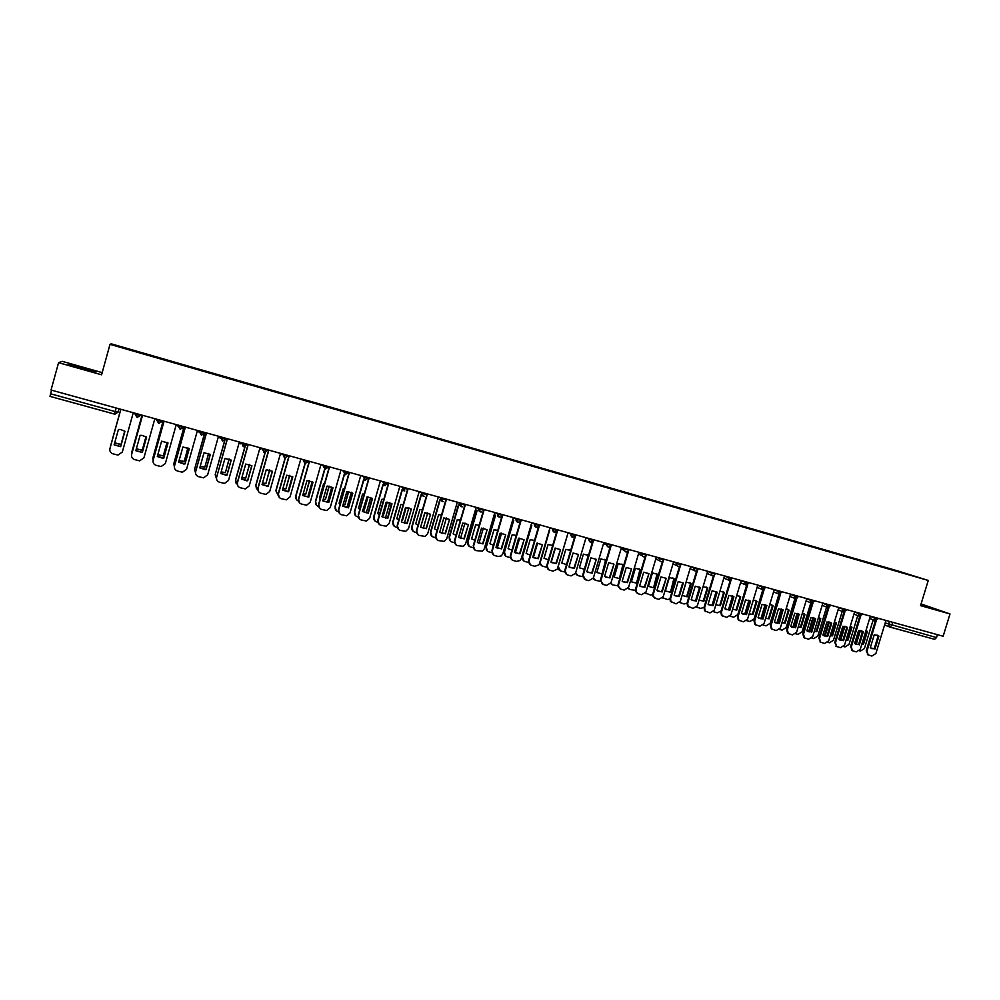 <?xml version="1.0" encoding="UTF-8"?>
<svg xmlns="http://www.w3.org/2000/svg" width="1000" height="1000" viewBox="0 0 1000 1000"><rect width="100%" height="100%" fill="white"/><g stroke="black" fill="none" stroke-linecap="round" stroke-linejoin="round"><path stroke-width="1.5" d="M102.188 372.612L62.175 361.325L58.575 362.675L51.037 390.037L943.15 636.237L950 613.95L921.062 603.95M928.263 580.45L897.987 570.988L111.25 343.837L110.013 344.35L928.263 580.45L920.55 605.65L950 613.95M58.575 362.675L101.587 374.8L110.013 344.35M114.488 414.087L50.012 396.388L50.6 393.787L115.188 411.562L118.038 412.188L118.975 408.787M51.588 390.2L50.6 393.787M937.412 634.65L936.513 637.575L934.638 639.338L890.037 627.087M889.45 569.038L899.338 571.888M113.825 345.15L899.362 571.862M113.625 344.8L136.688 351.75M889.388 568.737L136.762 351.488M920.725 605.05L932.038 608.1L920.913 604.45M68.362 364.487L96.112 371.788L68.362 364.487M69.088 364.7L82.912 367.812M877 635.05L878.162 635.812L874.212 648.763L871.312 648.525M876.312 620.513L866.988 651.137L868.175 654.938L866.237 650.812L875.438 620.6M874.963 649.087L878.925 636.125L878.012 635.5L874.225 634.85L870.263 647.825L874.212 648.763M867.425 654.613L871.862 656.062L875.888 653.512L885.962 620.45M878.925 636.125L878.162 635.812M862.375 631.425L859.05 643.075M861.9 643.938L862.775 643.863L866.663 631.112L867.4 631.413L866.5 630.8M867.4 631.413L863.512 644.175L861.825 644.212M860.387 630.575L856.15 644.475M859.463 650.788L860.45 651.05L864.412 648.538L873.175 619.812M866.663 631.112L865.962 630.612M859.575 630.513L855.413 644.188M862.775 643.863L863.512 644.175M861.388 630.812L862.55 631.575L858.587 644.562L855.65 644.312M852.525 650.788L850.562 646.612L859.788 616.275M859.338 644.887L863.288 631.875L862.45 631.287L858.562 630.588L854.6 643.612L858.587 644.562M860.662 616.15L851.3 646.938L852.45 650.738L856.213 651.9L860.263 649.338L870.362 616.15M863.288 631.875L862.55 631.575M845.65 626.538L846.812 627.3L842.85 640.35L839.862 640.075M836.737 646.575L834.762 642.387L844.025 611.925M843.575 640.662L847.55 627.6L846.787 627.05L842.788 626.3L838.812 639.388L842.85 640.35M844.887 611.763L835.487 642.712L836.612 646.488L840.45 647.7L844.525 645.125L854.65 611.812M847.55 627.6L846.812 627.3M829.8 622.225L830.962 622.987L826.988 636.087L823.95 635.812M820.825 642.337L818.863 638.138L828.138 607.525M827.712 636.4L831.688 623.288L831 622.8L826.888 621.987L822.9 635.112L826.988 636.087M829 607.337L819.562 638.45L820.65 642.212L824.575 643.462L828.662 640.888L838.812 607.438M831.688 623.288L830.962 622.987M926.363 606.712L920.812 604.775M920.837 604.688L929.438 607.463M91.163 371.012L73.275 365.975M82.825 368.088L95.425 372.125M846.15 639.788L847.35 639.712L851.25 626.925L851.975 627.225L851.137 626.638M851.975 627.225L848.075 640.025L846.075 640.013M844.912 626.337L840.675 640.312M843.713 646.587L845.013 646.925L849 644.412L857.763 615.6M851.25 626.925L850.425 626.337M844.137 626.237L839.925 640.1M847.35 639.712L848.075 640.025M830.275 635.588L831.825 635.538L835.725 622.7L836.425 622.987L834.425 621.9M836.425 622.987L832.525 635.85L830.212 635.775M829.338 622.087L825.088 636.1M827.85 642.35L829.45 642.775L833.462 640.25L842.237 611.362M835.725 622.7L834.562 621.938M828.575 621.95L824.338 635.938M831.825 635.538L832.525 635.85M814.287 631.337L816.175 631.337L820.075 618.438L820.775 618.725L818.462 617.55M820.775 618.725L816.862 631.638L814.237 631.487M813.625 617.825L809.375 631.85M811.875 638.088L813.775 638.587L817.812 636.062L826.587 607.087M820.075 618.438L818.925 617.688M812.9 617.65L808.637 631.725M816.175 631.337L816.862 631.638M813.838 617.888L815 618.65L811.012 631.8L807.913 631.5M804.788 638.062L803.863 637.575L802.825 633.85L812.125 603.088M811.712 632.112L815.7 618.95L815.113 618.513L810.863 617.625L806.875 630.812L811.012 631.8M812.987 602.863L803.512 634.163L804.562 637.9L808.575 639.2L812.688 636.613L822.862 603.038M815.7 618.95L815 618.65M797.738 613.513L798.9 614.275L794.912 627.475L791.762 627.163M788.637 633.75L787.65 633.225L786.663 629.538L796 598.625M795.6 627.788L799.125 614.212L794.725 613.25L790.725 626.475L794.912 627.475M796.85 598.362L787.35 629.837L788.337 633.538L792.45 634.9L796.587 632.312L806.775 598.6M799.6 614.575L798.9 614.275M798.175 627.05L800.4 627.1L804.312 614.15L805 614.438L802.375 613.188M805 614.438L801.087 627.4L798.15 627.15M797.8 613.538L793.562 627.55M795.775 633.787L797.987 634.375L802.05 631.838L810.837 602.788M804.312 614.15L803.162 613.4M797.087 613.325L792.825 627.463M800.4 627.1L801.087 627.4M781.963 622.7L784.525 622.825L788.438 609.825L789.112 610.112L786.15 608.8M789.112 610.112L785.188 623.125L781.938 622.762M781.838 609.237L777.625 623.2M779.55 629.45L782.075 630.125L786.162 627.587L795.612 596.287M788.438 609.825L787.288 609.075M781.162 608.987L776.9 623.15M784.525 622.825L785.188 623.125M781.525 609.113L782.688 609.875L778.688 623.125L775.475 622.8M772.35 629.412L771.312 628.825L770.387 625.175L779.75 594.113M779.362 623.425L783.025 609.888L778.45 608.825L774.45 622.112L778.688 623.125M780.6 593.812L771.05 625.487L771.975 629.138L776.2 630.575L780.362 627.975L790.575 594.125M783.363 610.163L782.688 609.875M765.2 604.675L766.35 605.425L762.35 618.737L759.075 618.387M755.95 625.037L754.837 624.375L753.988 620.788L763.375 589.562M763 619.038L766.812 605.562L762.062 604.375L758.05 617.712L762.35 618.737M764.225 589.225L754.638 621.1L755.487 624.688L759.825 626.213L764.013 623.6L774.25 589.625M767.013 605.712L766.35 605.425M748.737 600.2L749.862 600.938L745.875 614.312L742.537 613.95M750.512 601.213L749.862 600.938L750.537 601.237L746.513 614.612L741.525 613.275L745.55 599.888L750.537 601.237M739.412 620.625L738.225 619.875L737.45 616.375L746.875 584.975M747.725 584.587L738.088 616.675L738.863 620.175L743.325 621.812L747.55 619.2L757.8 585.087M746.513 614.612L745.875 614.312M733.925 596.725L729.9 610.15L724.875 608.8L728.9 595.363L733.925 596.725L733.3 596.45L729.275 609.862L725.875 609.475M722.75 616.188L721.462 615.312L720.8 611.912L730.25 580.35M731.087 579.913L721.413 612.212L722.087 615.612L726.7 617.375L730.95 614.763L741.213 580.513M729.9 610.15L729.275 609.862M717.188 592.175L713.162 605.662L708.088 604.3L712.125 590.8L717.188 592.175L716.575 591.9L712.537 605.375L709.075 604.963M705.95 611.712L704.562 610.7L704.013 607.425L713.5 575.675M714.338 575.188L704.613 607.725L705.163 610.988L709.938 612.913L714.212 610.288L724.513 575.9M713.162 605.662L712.537 605.375M700.325 587.6L696.275 601.138L691.175 599.763L695.212 586.2L700.325 587.6L699.725 587.325L695.688 600.85L692.15 600.413M689.025 607.188L687.513 605.988L687.087 602.9L696.612 570.962M697.463 570.413L687.675 603.2L688.1 606.287L693.05 608.413L697.35 605.788L707.675 571.25M683.325 582.975L679.275 596.562L674.125 595.188L678.175 581.575L683.325 582.975L682.738 582.712L678.688 596.287L675.075 595.825M671.963 602.638L670.312 601.2L670.037 598.35L679.6 566.2M680.45 565.575L670.612 598.638L670.888 601.487L676.025 603.875L680.362 601.237L690.7 566.562M666.188 578.325L662.138 591.962L656.938 590.575L661 576.912L666.188 578.325L661.562 591.688L657.875 591.2M654.775 598.062L652.975 596.287L652.85 593.75L662.463 561.4M663.312 560.675L653.4 594.038L653.538 596.575L655.675 598.45L658.875 599.312L663.238 596.663L673.587 561.85M773.1 605.763L769.163 618.825L768.512 618.525L772.45 605.475L773.1 605.763L769.8 604.4M765.612 618.325L769.163 618.825M765.763 604.913L761.587 618.812M763.2 625.087L766.05 625.85L770.163 623.3L778.962 594.087M772.45 605.475L771.287 604.725M765.113 604.637L760.85 618.8M756.975 601.375L753.025 614.475L752.387 614.188L756.325 601.087L756.975 601.375L753.325 599.975M749.15 613.837L753.025 614.475M749.562 600.575L745.413 614.375M746.725 620.688L749.9 621.538L754.038 618.975L762.862 589.6M756.325 601.087L755.175 600.337M748.925 600.275L744.688 614.388M740.088 596.675L740.688 596.925L736.762 610.112L736.137 609.825L740.088 596.675L740.713 596.95L736.712 595.538M732.575 609.3L736.762 610.112M733.225 596.225L729.137 609.875M730.138 616.225L733.625 617.188L737.788 614.625L746.675 585.013M740.062 596.65L738.95 595.925M732.625 595.9L728.413 609.938M724.338 592.487L720.375 605.7L719.775 605.425L723.725 592.225L724.338 592.487L719.963 591.075M715.888 604.712L720.375 605.7M713.45 611.7L717.225 612.812L721.038 611.087M723.725 592.225L722.588 591.475M716.188 591.5L712.013 605.425M707.837 588L703.875 601.263L703.275 600.988L707.237 587.737L707.837 588L703.088 586.613M699.062 600.075L703.875 601.263M696.775 607.212L700.7 608.4L704.025 607.375M707.237 587.737L706.112 587M699.613 587.087L695.5 600.875M686.175 582.1L682.188 595.438L687.237 596.8L691.2 583.475L686.175 582.1M679.737 602.487L684.05 603.962L686.988 603.3M689.5 582.475L690.625 583.212L686.65 596.512L687.237 596.8M669.375 577.537L665.387 590.925L670.462 592.288L674.45 578.913L669.375 577.537M662.7 597.788L667.275 599.475L669.887 599.062M672.775 577.925L673.875 578.65L670.462 592.288M663.275 598.263L662.613 597.913M652.45 572.925L648.45 586.375L653.575 587.75L657.562 574.312L652.45 572.925M645.537 593.013L650.362 594.963L652.688 594.725M655.913 573.35L657.013 574.062L653.575 587.75M646.325 593.737L645.425 593.188M648.925 573.625L644.85 587.337L639.625 585.925L643.7 572.2L648.925 573.625L644.312 587.062L640.537 586.538M637.438 593.438L635.513 591.25L635.525 589.125L645.188 556.55M646.062 555.688L636.062 589.4L636.05 591.525L638.362 593.837L641.587 594.7L645.975 592.05L656.35 557.087M631.512 568.9L627.438 582.663L622.175 581.237L626.25 567.463L631.512 568.9L626.912 582.388L623.05 581.838M619.963 588.775L617.938 586.05L618.062 584.45L627.775 551.65M628.713 550.525L618.587 584.725L618.462 586.325L620.913 589.188L624.163 590.062L628.575 587.4L638.975 552.288M613.975 564.125L609.888 577.95L604.575 576.525L608.663 562.688L613.975 564.125L609.375 577.688L605.425 577.1M602.35 584.075L600.475 579.75L610.225 546.688M611.413 544.688L611.213 545.337L606.6 544.05L608.162 547.075M611.2 545.4L600.812 580.962L603.312 584.5L606.6 585.375L611.038 582.7L621.462 547.463M596.287 559.325L592.2 573.2L586.838 571.763L590.938 557.875L596.287 559.325L591.7 572.938L587.663 572.325M584.6 579.338L582.675 575.225L592.55 541.688M593.675 539.788L593.475 540.462M593.462 540.487L583.162 575.487L585.588 579.775L588.888 580.662L593.362 577.975L603.812 542.587M578.462 554.475L574.362 568.413L568.962 566.962L573.062 553.013L578.462 554.475L573.888 568.15L569.738 567.5M566.7 574.55L564.85 570.225L574.725 536.613M575.788 534.862L565.325 570.487C564.888 572.725 565.688 574.237 567.712 575.013L571.05 575.9L575.525 573.312L586.013 537.675M560.5 549.6L556.388 563.587L550.938 562.125L555.05 548.125L560.5 549.6L555.925 563.337L551.675 562.638M548.65 569.738L546.825 565.4L556.775 531.475M557.775 529.888L547.275 565.662C546.838 567.913 547.65 569.438 549.7 570.212L553.05 571.112L557.263 569.2L568.075 532.725M542.375 544.675L538.263 558.725L532.775 557.25L536.888 543.188L542.375 544.675L537.812 558.475L533.45 557.725M530.45 564.875L528.65 560.538L538.675 526.275M539.6 524.875L529.087 560.8C528.65 563.062 529.462 564.587 531.525 565.375L534.913 566.275L538.775 564.938L539.487 563.575L549.987 527.737M524.113 539.712L519.987 553.825L514.462 552.337L518.587 538.212L524.113 539.712L519.562 553.575L515.087 552.775M512.1 559.975L510.337 555.65L520.462 520.975M521.287 519.812L510.75 555.887C510.312 558.162 511.138 559.7 513.225 560.487L516.638 561.4L520.112 560.5L521.225 558.7L531.75 522.7M505.7 534.712L501.575 548.875L495.988 547.388L500.125 533.2L505.7 534.712L501.163 548.638L496.55 547.775M493.6 555.025L491.863 550.7L502.175 515.325M502.825 514.712L492.262 550.95C491.825 553.237 492.663 554.775 494.762 555.575L498.2 556.487L501.312 555.9L502.825 553.775L513.375 517.625M487.137 529.663L483 543.9L477.375 542.388L481.525 528.138L487.137 529.663L482.612 543.663L477.863 542.737M474.95 550.037L473.25 545.725L483.787 509.462M484.2 509.575L473.625 545.962C473.188 548.263 474.038 549.812 476.15 550.612L482.413 551.175L484.275 548.812L494.837 512.513M468.425 524.575L464.275 538.875L458.612 537.35L462.762 523.038L468.425 524.575L463.913 538.638L459.012 537.638M456.138 545.013L454.475 540.712L465.037 504.288M465.425 504.4L454.825 540.938C454.4 543.25 455.25 544.8 457.388 545.612L463.4 546.325L465.575 543.812L476.163 507.362M449.562 519.45L445.4 533.812L439.688 532.275L443.85 517.9L449.562 519.45L445.05 533.575L439.988 532.5M437.163 539.925L435.55 535.65L446.125 499.075M446.5 499.175L435.887 535.875C435.45 538.188 436.312 539.763 438.462 540.575L444.263 541.4L446.712 538.775L457.325 502.163M430.538 514.288L426.362 528.7L420.6 527.15L424.775 512.712L430.538 514.288L426.037 528.475L420.8 527.3M418.025 534.8L416.463 530.55L427.062 493.812M427.413 493.913L416.775 530.763C416.35 533.1 417.212 534.663 419.387 535.487L425.025 536.4L427.7 533.688L438.325 496.925M411.35 509.075L407.175 523.55L401.362 521.987L405.538 507.488L411.35 509.075L406.863 523.325L401.438 522.038M398.713 529.625L397.212 525.4L407.837 488.512M408.175 488.6L397.512 525.612C397.088 527.95 397.962 529.538 400.15 530.363L405.65 531.337L408.525 528.562L419.175 491.637M391.425 503.413L387.537 518.138L381.962 516.775M379.237 524.388L377.812 520.212L388.462 483.162M387.825 518.35L392 503.812L386.15 502.225L381.962 516.788L387.537 518.138M388.775 483.25L378.088 520.425C377.663 522.775 378.55 524.362 380.75 525.188L386.138 526.213L389.188 523.387L399.862 486.3L405.2 488.638L407.212 489.05L407.4 488.387M635.388 568.288L631.388 581.788L636.538 583.175L640.537 569.688L635.388 568.288M628.263 588.162L630.15 589.575L635.363 590.3M638.925 568.725L640 569.438L636.538 583.175M629.25 589.175L628.125 588.4M618.2 563.612L614.188 577.163L619.388 578.562L623.387 565.025L618.2 563.612M610.85 583.212L612.95 584.975L617.913 585.812M621.812 564.075L622.863 564.775L619.388 578.562M612.025 584.562L610.7 583.525M600.862 558.888L596.85 572.5L602.087 573.913L606.1 560.312L600.862 558.888M593.325 578.125L595.612 580.35L600.337 581.263M604.562 559.388L605.6 560.075L602.087 573.913M594.675 579.925L593.138 578.562M588.5 555.438L583.4 554.138L579.375 567.8L584.425 569.25M575.688 572.762L578.15 575.688L582.612 576.65M587.188 554.663L588.2 555.337L584.462 569.125M577.188 575.25L575.462 573.475M570.662 550.462L565.8 549.35L561.775 563.075L566.512 564.562M567.475 534.925L558.188 566.525L560.55 570.988L564.75 571.975M570.638 550.55L569.675 549.913M559.55 570.538L557.663 568.162M552.675 545.462L548.062 544.525L544.025 558.3L548.462 559.812M549.712 530.062L540.413 561.775C539.987 563.987 540.788 565.487 542.8 566.25L546.737 567.238M551.213 562.325L555.388 548.088M552.663 545.513L552.025 545.112M541.775 565.788L539.825 562.388M534.538 540.438L530.175 539.663L526.138 553.488L530.275 555.013M531.812 525.175L522.5 556.975C522.075 559.2 522.888 560.7 524.913 561.475L528.575 562.438M533.337 557.663L537.6 543.125M523.862 560.988L522.5 556.975M531.375 524.963L522.087 556.725M516.25 535.388L512.15 534.75L508.1 548.65L511.938 550.15M513.763 520.237L504.45 552.137C504.025 554.375 504.837 555.887 506.887 556.663L510.262 557.562M515.35 552.913L519.663 538.15M505.788 556.15L504.45 552.137M513.35 520.037L504.05 551.9M497.8 530.312L493.988 529.812L489.925 543.763L493.462 545.237M495.562 515.275L486.25 547.263C485.825 549.513 486.65 551.025 488.713 551.812L491.8 552.638M497.212 548.112L501.575 533.15M487.575 551.275L486.25 547.263M495.175 515.075L485.863 547.025M479.212 525.212L475.662 524.825L471.6 538.837L474.837 540.275M477.225 510.262L467.9 542.35C467.475 544.6 468.312 546.125 470.387 546.925L473.188 547.663M478.95 543.25L483.35 528.125M469.212 546.362L467.9 542.35M476.85 510.075L467.537 542.112M460.45 520.087L457.2 519.8L453.125 533.862L456.05 535.25M458.738 505.225L449.412 537.4C448.988 539.663 449.825 541.2 451.925 541.987L454.412 542.663M460.525 538.337L464.963 523.075M450.7 541.4L449.412 537.4M458.375 505.037L449.062 537.175M441.538 514.938L438.587 514.738L434.5 528.862L437.125 530.175M440.087 500.15L430.763 532.4C430.337 534.675 431.188 536.213 433.3 537.025L435.487 537.6M441.975 533.362L446.413 518M432.025 536.388L430.763 532.4M439.75 499.963L430.438 532.188M422.463 509.75L419.825 509.625L415.725 523.812L418.05 525.037M425.05 512.688L421.112 525.375M421.85 493.137L421.525 494.237M421.287 495.05L411.962 527.375C411.55 529.65 412.4 531.2 414.538 532.013L416.413 532.513M423.263 528.337L427.725 512.9M413.2 531.337L411.962 527.375M420.975 494.862L411.662 527.15M403.225 504.538L400.9 504.475L396.8 518.725L398.812 519.837M406.213 507.438L402.525 520.262L401.838 520.325M402.9 487.95L402.425 489.613M402.337 489.913L393.013 522.288C392.6 524.587 393.462 526.15 395.613 526.962L397.163 527.375M404.4 523.263L408.862 507.788M405.85 507.463L402.525 520.262M394.2 526.225L393.013 522.288M402.038 489.725L392.725 522.087M383.825 499.3L381.825 499.288L377.713 513.6L379.425 514.587M387.212 502.163L383.488 515.15L382.413 515.212M383.812 482.7L383.225 484.712M383.225 484.738L373.913 517.175C373.488 519.487 374.363 521.05 376.538 521.862L377.762 522.2M385.4 518.125L389.85 502.638M386.875 502.163L383.488 515.15M375.05 521.075L373.913 517.175M382.95 484.562L373.638 516.975M372.088 498.212L368.038 512.913L362.4 511.512L367.075 496.863L372.5 498.512L368.312 513.112L362.4 511.525M359.588 519.113L358.25 514.975L368.913 477.762M369.2 477.85L358.5 515.188C358.075 517.55 358.975 519.138 361.2 519.975L366.475 521.038L369.7 518.175L380.387 480.925M364.25 494.025L362.587 494.05L358.475 508.425L359.875 509.275M368.05 496.863L364.288 509.988L362.825 510.037M364.562 477.413L354.65 512.013C354.225 514.338 355.112 515.9 357.3 516.725L358.2 516.975M366.238 512.938L370.675 497.463M367.738 496.85L364.288 509.988M358.475 508.413L359.9 509.2M362.875 509.85L364.038 509.787M355.725 515.875L354.65 512.013M363.675 479.425L354.4 511.812M352.575 492.987L348.387 507.638L342.675 506.213M339.762 513.763L338.512 509.7L349.2 472.325M348.438 507.863L352.825 493.162L346.863 491.55L342.663 506.238L348.188 507.65M349.462 472.4L338.75 509.9C338.312 512.275 339.225 513.875 341.475 514.725L346.675 515.8L350.037 512.925L360.75 475.513M344.513 488.725L343.2 488.775L339.075 503.212L340.163 503.913M348.725 491.538L344.938 504.787L343.075 504.8M345.15 472.075L335.225 506.812C334.8 509.137 335.688 510.725 337.9 511.55L338.475 511.7M346.925 507.688L351.337 492.262M348.438 491.512L344.938 504.787M339.075 503.188L340.188 503.837M343.125 504.625L344.7 504.588M336.225 510.613L335.225 506.812M344.225 474.3L335 506.613M332.762 487.612L328.562 502.312L322.775 500.863L326.975 486.15L327.85 486.087L332.987 487.775L328.787 502.512L322.775 500.9M319.762 508.363L318.612 504.375L329.325 466.838M329.562 466.912L318.825 504.575C318.4 506.962 319.312 508.575 321.575 509.425L326.725 510.525L330.213 507.625L340.938 470.05M324.6 483.4L323.65 483.462L319.513 497.95L320.3 498.475M329.237 486.188L325.425 499.538L323.162 499.5M325.575 466.688L315.637 501.575C315.212 503.9 316.112 505.487 318.337 506.337L318.575 506.388M327.45 502.375L331.825 487.038M328.975 486.15L325.425 499.538M319.525 497.925L320.312 498.413M323.212 499.35L325.213 499.35M316.562 505.288L315.637 501.575M324.65 469.025L315.425 501.375M312.775 482.188L308.562 496.95L302.712 495.475L306.925 480.7L307.962 480.637L312.987 482.337L308.762 497.137L302.7 495.513M299.575 502.887L298.538 499.012L309.275 461.3M309.5 461.362L298.738 499.212C298.3 501.6 299.237 503.225 301.512 504.075L306.613 505.2L310.212 502.275L320.962 464.538M304.513 478.05L300.262 492.987M309.575 480.8L305.75 494.25L303.1 494.137M305.163 463.663L295.887 496.275C295.462 498.575 296.337 500.15 298.512 501.037M307.825 497L312.162 481.788M309.337 480.763L305.75 494.25M303.137 494L305.55 494.062M296.712 499.9L295.887 496.275M304.938 463.625L295.7 496.087M292.613 476.712L288.4 491.538L282.475 490.037M279.2 497.337L278.3 493.6L289.05 455.725M287.825 491.775L288.587 491.725L292.8 476.863L286.688 475.2L282.462 490.075L287.65 491.587M289.25 455.788L278.463 493.787C278.038 496.188 278.988 497.825 281.288 498.688L286.337 499.825L290.05 496.887L300.825 458.975M284.25 472.663L280.062 487.425M289.75 475.4L285.9 488.925L282.85 488.725M285.287 458.1L275.963 490.95L278.263 495.6M288.038 491.575L292.312 476.512M289.538 475.35L285.9 488.925M282.887 488.587L285.738 488.738M278.238 495.462L275.963 490.95M285.075 458.088L275.812 490.763M272.288 471.2L268.075 486.075L262.075 484.55M258.625 491.7L257.887 488.15L268.663 450.1M267.312 486.312L268.225 486.262L272.45 471.325L266.288 469.65L262.05 484.6L267.162 486.138M268.837 450.15L258.038 488.325C257.613 490.737 258.55 492.375 260.875 493.25L265.9 494.4L269.713 491.45L280.512 453.363M269.75 469.963L265.9 483.537L262.45 483.237M265.262 452.388L255.888 485.562L257.838 490.075M269.562 469.9L265.9 483.537M262.475 483.113L265.75 483.363M256.475 488.888L255.888 485.562M265.075 452.425L255.75 485.387M251.775 465.637L247.562 480.575L241.488 479.012M237.862 485.975L237.3 482.638L248.088 444.425M246.637 480.812L247.688 480.75L251.925 465.75L245.712 464.062L241.475 479.075L246.513 480.637M248.25 444.462L237.413 482.812C237 485.238 237.95 486.887 240.3 487.762L245.3 488.925L249.2 485.962L260.012 447.713M249.575 464.487L245.725 478.113L241.863 477.688M245.113 446.538L235.625 480.138L237.225 484.438M249.412 464.438L245.725 478.113M241.9 477.562L245.6 477.95M236.075 483.25L235.625 480.138M244.925 446.6L235.512 479.975M231.1 460.037L226.875 475.025L220.725 473.425M227.475 438.738L216.625 477.262L227.338 438.7M225.8 475.25L226.975 475.188L231.225 460.125L224.95 458.425L220.7 473.512L225.7 475.075M216.625 477.262C216.2 479.688 217.175 481.35 219.537 482.238L224.513 483.413L228.512 480.438L239.35 442.013M229.213 459L225.375 472.65L221.112 472.062M224.838 440.462L215.2 474.675L216.5 478.762M229.088 458.95L225.375 472.65M221.137 471.95L225.263 472.488M224.662 440.575L215.2 474.675M210.238 454.375L206 469.425L199.788 467.8M206.525 432.95L195.65 471.65L206.412 432.925M204.788 469.637L206.088 469.588L210.338 454.45L204.013 452.738L199.762 467.887L204.713 469.475M195.65 471.65C195.225 474.1 196.213 475.763 198.6 476.65L203.562 477.837L207.638 474.85L218.5 436.25M208.688 453.475L204.85 467.125L200.175 466.375M204.5 433.888L194.6 469.15L195.512 472.875M208.575 453.425L204.85 467.125M200.212 466.275L204.775 466.975M204.312 434.162L194.6 469.15M189.188 448.663L184.963 463.775L178.65 462.113M185.387 427.113L174.5 465.988L185.3 427.1M183.612 463.975L185.012 463.925L189.275 448.725L182.9 446.987L178.625 462.212L183.55 463.825M174.5 465.988C174.075 468.45 175.075 470.125 177.475 471.025L182.438 472.225L186.588 469.225L197.463 430.45M187.975 447.925L184.15 461.562L179.075 460.625M184.137 426.775L173.825 463.587L174.363 466.838M187.887 447.875L184.15 461.562M179.1 460.513L184.1 461.413M184.05 426.75L173.825 463.587M167.963 442.912L163.725 458.075L157.35 456.388M164.062 421.238L153.15 460.288L164.013 421.213M162.25 458.263L163.75 458.225L168.025 442.95L161.588 441.2L157.312 456.5L162.225 458.113M153.15 460.288C152.738 462.75 153.737 464.438 156.163 465.35L161.125 466.55L165.35 463.55L176.25 424.6M167.087 442.337L163.275 455.95L157.787 454.8M163.2 420.988L152.863 457.975L153.075 460.65M167.025 442.3L163.275 455.95M157.812 454.688L163.238 455.812M163.137 420.975L152.863 457.975M146.588 437.125L142.312 452.475L135.812 450.725L140.1 435.363L142.012 435.363L146.588 437.125L142.3 452.325L135.85 450.613M142.55 415.3L131.625 454.538L142.525 415.288M131.625 454.538C131.213 457.013 132.225 458.7 134.675 459.613L139.625 460.838L143.938 457.825L154.85 418.688M146 436.725L142.213 450.3L136.312 448.913M131.725 452.312L142.05 415.163L131.675 454.212M145.963 436.7L142.213 450.3M136.35 448.8L142.213 450.163M124.963 431.25L120.675 446.662L114.125 444.9L118.413 429.475L120.412 429.475L124.963 431.25L120.7 446.525L114.162 444.775M109.9 448.725L120.85 409.312L109.9 448.725C109.488 451.213 110.512 452.925 112.987 453.837L117.95 455.062L122.325 452.05L133.262 412.738M124.738 431.087L120.975 444.588L114.663 442.95M110.4 446.613L120.763 409.288L110.275 447.388M124.712 431.075L120.975 444.588M114.7 442.825L121 444.45M137.787 414.9L140.562 415.513L137.037 417.413L135 413.975L137.787 414.9M140.762 414.8L140.562 415.513M159.45 420.875L162.162 421.475L158.663 423.363L156.65 419.95L159.45 420.875M162.362 420.763L162.162 421.475M180.912 426.788L183.575 427.375L180.1 429.263L178.1 425.863L180.912 426.788M183.762 426.675L183.575 427.375M202.2 432.663L204.788 433.225L201.337 435.112L199.363 431.725L202.2 432.663M204.988 432.525L204.788 433.225M219.675 436.575L223.3 438.475L225.825 439.025L226.025 438.325M240.387 442.3L244.213 444.25L246.675 444.775L246.875 444.087M260.925 447.962L264.938 449.963L267.35 450.475L267.55 449.787M281.275 453.575L285.5 455.637L287.838 456.138L288.038 455.45M301.462 459.15L305.875 461.25L308.163 461.737L308.363 461.05M326.075 466.825L328.312 467.287L325 469.15L323.162 465.875L326.075 466.825M328.5 466.613L328.312 467.287M341.325 470.15L346.112 472.35L348.288 472.8L348.475 472.125M361.012 475.588L365.975 477.825L368.088 478.263L368.288 477.587M380.525 480.962L385.662 483.263L387.738 483.688L387.925 483.013M419.162 491.662L424.562 493.988L426.525 494.387L426.712 493.713M438.312 496.975L443.762 499.275L445.675 499.663L445.863 499M457.3 502.238L462.812 504.538L464.675 504.9L464.862 504.237M476.125 507.45L481.7 509.738L483.512 510.1L483.7 509.438M494.812 512.625L500.438 514.913L502.388 514.6M513.337 517.762L519.012 520.037L520.913 519.712M531.712 522.837L537.438 525.112L539.288 524.788M549.938 527.888L555.725 530.15L557.525 529.812M568.025 532.888L573.85 535.15L575.612 534.8M585.962 537.85L591.838 540.112L593.55 539.75M621.4 547.65L627.375 549.913L629.025 549.55M638.913 552.487L644.925 554.763L646.55 554.388M656.287 557.288L662.35 559.562L663.938 559.175M673.525 562.062L679.625 564.325L681.188 563.938M690.638 566.788L696.775 569.05L698.3 568.663M707.6 571.475L713.787 573.75L715.275 573.35M724.438 576.125L730.662 578.4L732.125 578M741.15 580.737L747.4 583.013L748.85 582.612M757.725 585.325L764.025 587.6L765.438 587.188M774.175 589.862L780.512 592.15L781.9 591.737M790.5 594.375L796.875 596.663L798.238 596.25M806.7 598.85L813.112 601.138L814.45 600.712M822.775 603.288L829.225 605.575L830.537 605.163M838.737 607.688L845.212 609.987L846.513 609.562M854.575 612.062L861.075 614.362L862.362 613.938M870.288 616.4L876.825 618.713L878.088 618.275M885.212 622.95L936.513 637.575M889.45 621.413L888.587 624.263L889.55 626.912L884.587 624.975L889.95 627.075L891.775 625.262L892.675 622.3M875.225 621.325L872.975 620.425L875.225 621.325M135.025 413.212L135 413.975L135.2 413.263M156.463 419.137L156.65 419.95L156.838 419.237M177.712 425L178.1 425.863L178.3 425.163M198.787 430.812L199.363 431.725L199.562 431.025M220.637 436.85L222.4 440.913L225.812 439.05M241.537 442.612L243.275 446.65L246.675 444.8M262.262 448.338L263.975 452.35L267.337 450.513M282.8 454L284.488 458L287.838 456.163M303.163 459.625L304.837 463.6L308.15 461.775M321.475 464.675L323.162 465.875L323.35 465.188M343.375 470.712L345 474.65L348.275 472.85M363.225 476.2L364.837 480.112L368.075 478.312M382.9 481.625L384.5 485.525L387.713 483.738M402.425 487.013L404 490.887L404.775 490.975L402.525 487.038M421.775 492.35L423.325 496.213L424.188 496.287C422.287 496.15 421.438 495.075 421.675 493.062L421.875 492.375M440.975 497.65L442.5 501.488L443.462 501.562C441.5 501.475 440.637 500.412 440.863 498.35L441.062 497.675M460 502.9L461.525 506.725L462.587 506.775C460.575 506.775 459.675 505.712 459.888 503.6L460.087 502.925M478.888 508.113L480.387 511.912L481.6 511.938C479.513 512.038 478.562 510.988 478.75 508.8L478.95 508.125M497.6 513.275L499.087 517.062L500.487 517.025C498.312 517.275 497.312 516.25 497.475 513.962L497.663 513.3M516.175 518.4L517.638 522.163L519.288 522.025C517 522.5 515.913 521.512 516.025 519.075L516.225 518.413M534.587 523.488L536.038 527.225L538 526.912C535.588 527.7 534.4 526.788 534.438 524.15L534.625 523.5M552.863 528.525L554.288 532.25L556.65 531.613C554.125 532.9 552.812 532.087 552.7 529.188L552.888 528.538M570.988 533.525L572.4 537.238M593.337 540.475C590.913 543.088 589.388 542.638 588.775 539.138L590.35 542.175M603.75 542.775L606.6 544.05L606.788 543.413M624.475 548.288L624.275 550.325L625.837 551.95M642.025 553.138L641.988 555.6L643.375 556.775M659.438 557.938L659.562 560.688L660.763 561.562M676.712 562.7L676.975 565.638L678.025 566.3M693.85 567.438L694.225 570.475L695.15 571.013M710.85 572.125L712.125 575.688M727.712 576.788L728.988 580.337M744.463 581.4L745.713 584.938M761.062 585.988L762.3 589.5M777.55 590.538L778.775 594.038M793.9 595.05L795.113 598.525M810.125 599.525L811.325 603M826.237 603.975L827.412 607.425M842.225 608.375L843.388 611.812M858.088 612.762L859.237 616.175M873.825 617.1L874.963 620.513M280.163 454.6L280.812 454.875M259.713 448.775L260.788 449.363M239.125 442.775L240.6 443.787M218.412 436.538L220.238 438.175M197.763 430.538L199.262 432.362M177.025 424.812L178.162 426.425M156.125 419.038L156.75 420.225M116.175 408.013L114.475 414.1L50.012 396.388M114.862 414.175L118.038 412.188M889.55 626.912L934.638 639.338M866.988 651.137L866.237 650.812M851.3 646.938L850.562 646.612M835.487 642.712L834.762 642.387M819.562 638.45L818.863 638.138M803.512 634.163L802.825 633.85M787.35 629.837L786.663 629.538M771.05 625.487L770.387 625.175M754.638 621.1L753.988 620.788M738.088 616.675L737.45 616.375M611.35 544.675L611.163 545.312M869.663 618.45L874.613 620.375L877.875 618.962M571 533.538L570.812 534.175C571.175 537.438 572.625 538.05 575.163 536.038M383.013 481.662L385.213 485.613M363.338 476.225L365.5 480.2M343.5 470.75L345.625 474.75M323.488 465.225L325.588 469.237M303.3 459.663L305.387 463.688M282.95 454.038L285.012 458.088M262.413 448.375L264.462 452.438M241.7 442.663L243.75 446.737M220.8 436.887L222.85 440.988M199.725 431.075L201.762 435.2M178.463 425.2L180.512 429.35M157 419.288L159.062 423.45M135.363 413.312L137.425 417.5M853.95 614.113L858.863 616.038L862.15 614.625M838.112 609.738L842.987 611.663L846.3 610.25M822.163 605.325L826.988 607.25L830.337 605.85M806.087 600.887L810.863 602.8L814.237 601.413M789.887 596.413L794.613 598.312L798.025 596.938M773.562 591.9L778.225 593.787L781.688 592.438M757.113 587.337L761.712 589.225L765.225 587.888M740.55 582.75L745.05 584.612L748.637 583.312M723.838 578.112L728.25 579.963L731.925 578.7M707.013 573.438L711.312 575.25C712.938 576.2 714.188 575.8 715.075 574.062M690.062 568.713L694.225 570.475C695.863 571.55 697.15 571.188 698.088 569.375M672.975 563.913L676.975 565.638C678.625 566.862 679.95 566.538 680.975 564.65M655.775 559.038L659.562 560.688C661.2 562.15 662.588 561.888 663.725 559.888M638.462 554.05L641.988 555.6C643.587 557.388 645.037 557.225 646.338 555.1M621.038 548.888L624.275 550.325C625.75 552.575 627.263 552.55 628.812 550.262M603.55 543.475L606.5 544.812C607.663 547.663 609.212 547.863 611.138 545.388M572.212 534.675L570.837 534.038M878.012 635.5L877.262 635.188M852.45 650.738L851.712 650.413M862.45 631.287L861.712 630.988M836.612 646.488L835.888 646.162M846.787 627.05L846.05 626.75M820.65 642.212L819.938 641.888M831 622.8L830.288 622.5M834.963 622.163L835.675 622.45M819.4 617.95L820.1 618.25M804.562 637.9L803.863 637.575M815.113 618.513L814.412 618.212M788.337 633.538L787.65 633.225M799.125 614.212L798.425 613.913M803.737 613.725L804.425 614.012M787.975 609.475L788.637 609.763M771.975 629.138L771.312 628.825M783.025 609.888L782.337 609.6M755.487 624.688L754.837 624.375M766.812 605.562L766.15 605.275M738.863 620.175L738.225 619.875M722.087 615.612L721.462 615.312M772.1 605.212L772.763 605.5M756.137 600.938L756.775 601.213"/></g></svg>
